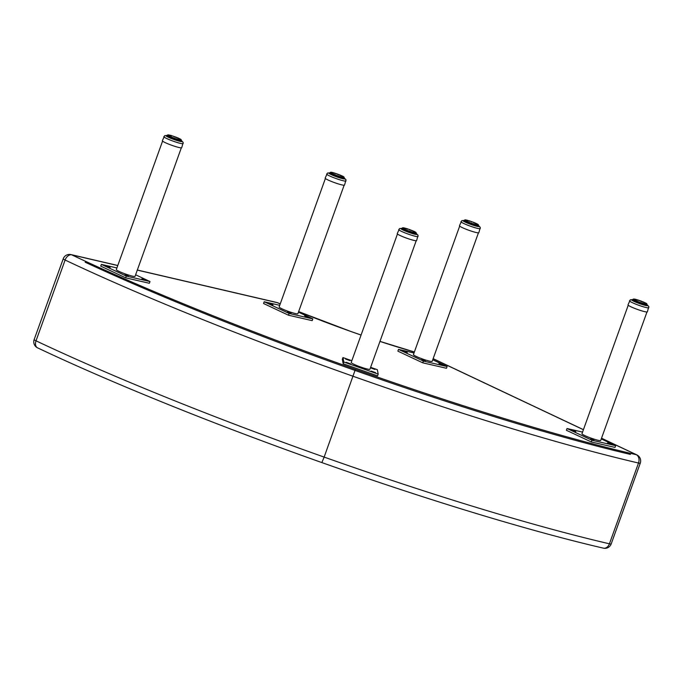 <?xml version="1.0" encoding="UTF-8"?>
<svg xmlns="http://www.w3.org/2000/svg" width="683" height="683" viewBox="0 0 683 683"><rect width="100%" height="100%" fill="white"/><g stroke="black" fill="none" stroke-linecap="round" stroke-linejoin="round"><path stroke-width="1.02" d="M85.162 262.212A419.686 44.6 19.8 0 0 360.112 372.218L360.863 372.483A419.686 44.6 19.8 0 0 630.435 454.417M280.243 303.875L277.827 302.825A6.642 3.492 113.6 0 0 277.4 302.706A137.889 14.65 19.8 0 0 280.226 303.926M277.827 302.825A6.642 6.642 0 0 0 276.675 302.449A6.642 4.901 103.1 0 1 277.4 302.706L137.3 270.101M321.838 462.536L321.855 462.579C426.798 499.777 530.418 531.28 603.439 548.159L603.439 548.159A6.642 4.909 -76.9 0 0 609.424 543.805A6.642 0.709 19.8 0 0 611.191 543.933L640.27 463.159A6.642 6.642 0 0 0 636.855 454.904L636.855 454.904A6.642 4.431 115.3 0 0 636.257 454.69A423.008 44.95 -160.2 0 1 355.399 369.324A423.008 44.95 -160.2 0 1 71.715 254.844A6.642 4.901 -76.9 0 0 70.989 254.588L70.989 254.588A6.642 6.642 0 0 0 63.229 258.806L34.15 339.588A6.642 0.709 19.8 0 0 36.02 340.817A6.642 4.439 115.3 0 0 37.556 347.843L37.556 347.843C112.294 383.257 216.946 425.492 321.855 462.579L324.152 457.098A429.65 45.659 -160.2 0 1 36.02 340.817L65.107 260.035A6.642 0.709 -160.2 0 1 63.229 258.806M640.27 463.159A6.642 0.709 -160.2 0 1 638.503 463.023A6.642 4.909 -76.9 0 0 636.257 454.69L601.501 438.273M117.758 265.559L71.715 254.844A6.642 4.439 115.3 0 0 65.107 260.035A429.65 45.659 19.8 0 0 353.231 376.316A429.65 45.659 19.8 0 0 638.503 463.023L609.424 543.805A429.65 45.659 -160.2 0 1 324.152 457.098L355.399 369.324M124.639 274.89L128.267 276.009L124.639 274.89M141.885 278.852L145.513 279.97L141.885 278.852M106.522 266.387L110.151 267.497L106.522 266.387M116.895 267.958L101.374 264.389L126.287 276.086L149.995 281.533L135.618 274.779M181.319 147.852L135.063 276.333A9.963 1.059 -160.2 0 1 125.331 273.96A9.963 1.059 -160.2 0 1 116.315 269.589L162.571 141.099M149.995 281.533L149.372 283.274L125.655 277.836L100.743 266.139L101.374 264.389M126.287 276.086L125.655 277.836M370.613 367.889L374.916 369.418L370.613 367.889M346.23 362.289L350.533 363.826L346.23 362.289M371.236 371.108L375.539 372.636L371.236 371.108M345.607 359.07L349.909 360.607L345.607 359.07M351.839 360.709L342.951 357.576L343.814 361.999L378.194 374.122L377.34 369.691L370.63 367.326M416.203 240.74L369.947 369.221A9.963 1.059 -160.2 0 1 360.214 366.839A9.963 1.059 -160.2 0 1 351.199 362.477L397.455 233.987M378.194 374.122L377.562 375.863L343.182 363.749L342.32 359.318L342.951 357.576M343.814 361.999L343.182 363.749M590.291 439.032L593.92 440.142L590.291 439.032M607.537 442.994L611.165 444.104L607.537 442.994M572.175 430.521L575.803 431.639L572.175 430.521M582.548 432.091L567.027 428.523L591.939 440.228L615.648 445.666L601.271 438.913M646.972 311.986L600.707 440.475A9.963 1.059 -160.2 0 1 590.974 438.093A9.963 1.059 -160.2 0 1 581.967 433.722L628.223 305.241M615.648 445.666L615.024 447.416L591.307 441.969L566.395 430.273L567.027 428.523M591.939 440.228L591.307 441.969M181.226 140.724A8.298 0.879 -160.2 0 1 181.883 141.372A8.298 0.879 -160.2 0 1 179.731 141.219A8.298 0.879 -160.2 0 1 171.032 138.342A8.298 0.879 -160.2 0 1 166.259 135.746A8.298 0.879 -160.2 0 1 167.181 135.669M167.215 135.567L164.663 135.661L162.349 140.732A10.296 1.093 19.8 0 0 171.664 145.248A10.296 1.093 19.8 0 0 181.721 147.707L183.189 142.38L181.26 140.621M169.094 137.514L169.273 136.412L169.785 136.617M170.024 137.923L170.383 136.924A7.47 0.794 -160.2 0 1 169.836 136.677L169.512 136.19A7.206 0.768 -160.2 0 1 169.136 136.002L168.411 137.198M167.361 136.66L167.753 135.567A7.47 0.794 -160.2 0 1 167.557 135.422L167.156 136.54L167.719 135.439M167.122 136.523L167.898 135.26A7.206 0.768 -160.2 0 0 168.069 135.388L167.677 136.822M167.719 135.063L167.805 134.893A7.206 0.768 -160.2 0 0 167.728 134.935L167.711 135.021A7.206 0.768 -160.2 0 0 167.753 135.106L167.42 135.277A7.47 0.794 -160.2 0 1 167.369 135.183L167.48 135.046M168.001 134.858L168.001 134.858A7.206 0.768 -160.2 0 1 168.197 134.867L168.59 135.114M168.249 135.089L168.564 134.901A7.206 0.768 -160.2 0 1 168.863 134.952L169.077 135.208M169.042 135.225L169.375 135.055A7.206 0.768 -160.2 0 1 169.777 135.149L169.025 135.208M169.546 135.319L170.144 135.473M169.785 135.149L170.417 135.311A7.206 0.768 -160.2 0 1 170.895 135.439L170.067 135.465M170.707 135.627L171.296 135.815M172.039 136.019L171.399 135.823M173.465 136.489L172.961 136.071A7.206 0.768 -160.2 0 1 173.55 136.267L173.465 136.489M174.933 137.001L174.25 136.762M176.385 137.548L175.096 137.078L175.796 137.07A7.206 0.768 -160.2 0 1 176.368 137.292L176.513 137.616M177.742 138.103L177.128 137.846M178.955 138.632L178.417 138.393M177.153 137.607A7.206 0.768 -160.2 0 1 177.682 137.821L178.391 138.128A7.206 0.768 -160.2 0 1 178.852 138.333L179.527 138.897M179.33 138.828L179.458 138.623A7.206 0.768 -160.2 0 1 179.842 138.811L180.414 139.358M179.971 139.119L180.312 139.059A7.206 0.768 -160.2 0 1 180.594 139.221L180.713 139.563M180.235 139.281L180.764 139.563M181.311 140.16L180.91 139.426A7.206 0.768 -160.2 0 1 181.072 139.554L181.166 139.887M180.893 141.441L181.319 140.263A7.47 0.794 -160.2 0 0 181.413 140.22L180.961 141.458L181.234 139.887A7.206 0.768 -160.2 0 1 181.166 139.921L181.132 140.297A7.47 0.794 -160.2 0 1 180.901 140.288L180.508 141.381M181.157 140.228L180.747 141.424L180.969 139.947A7.206 0.768 -160.2 0 1 180.773 139.947L180.56 140.254A7.47 0.794 -160.2 0 1 180.201 140.194L179.825 141.244M180.414 139.913L180.201 141.321L180.414 139.913A7.206 0.768 -160.2 0 1 180.107 139.861L179.723 140.1A7.47 0.794 -160.2 0 1 179.253 139.989L178.886 141.014M179.723 140.1L179.373 141.133L179.603 139.759A7.206 0.768 -160.2 0 1 179.194 139.665L178.656 139.836A7.47 0.794 -160.2 0 1 178.084 139.682L177.725 140.689M179.398 141.142L179.603 139.759M178.289 140.852L178.562 139.503A7.206 0.768 -160.2 0 1 178.075 139.375L177.392 139.486A7.47 0.794 -160.2 0 1 176.76 139.289L176.402 140.288M177.034 140.485L177.341 139.161A7.206 0.768 -160.2 0 1 176.803 138.99L176.009 139.05A7.47 0.794 -160.2 0 1 175.335 138.82L174.976 139.81M177.392 139.486L177.879 139.614L177.52 140.63M175.651 140.041L176.001 138.734A7.206 0.768 -160.2 0 1 175.429 138.547L174.549 138.547A7.47 0.794 -160.2 0 1 173.858 138.308L173.508 139.298M174.191 139.537L174.592 138.256A7.206 0.768 -160.2 0 1 174.011 138.043L173.081 138.017A7.47 0.794 -160.2 0 1 172.415 137.761L172.056 138.751M172.722 139.008L173.175 137.735A7.206 0.768 -160.2 0 1 172.611 137.522L171.672 137.462A7.47 0.794 -160.2 0 1 171.057 137.206L170.699 138.205M171.313 138.461L171.826 137.206A7.206 0.768 -160.2 0 1 171.296 136.993L170.588 138.162L170.989 137.087M171.296 136.993L170.588 136.685A7.206 0.768 -160.2 0 1 170.118 136.48L169.478 137.684M168.001 136.993L168.377 135.951A7.47 0.794 -160.2 0 1 168.052 135.763M416.118 233.612A8.298 0.879 -160.2 0 1 416.775 234.26A8.298 0.879 -160.2 0 1 414.624 234.107A8.298 0.879 -160.2 0 1 405.915 231.23A8.298 0.879 -160.2 0 1 401.152 228.634A8.298 0.879 -160.2 0 1 402.065 228.557M402.108 228.455L399.555 228.549L397.241 233.62A10.296 1.093 19.8 0 0 406.556 238.136A10.296 1.093 19.8 0 0 416.613 240.587L418.081 235.268L416.152 233.509M403.986 230.402L404.157 229.3L404.669 229.505M404.908 230.811L405.275 229.804A7.47 0.794 -160.2 0 1 404.729 229.565L404.404 229.078A7.206 0.768 -160.2 0 1 404.029 228.89L403.346 230.103M402.253 229.548L402.646 228.455A7.47 0.794 -160.2 0 1 402.449 228.31L402.048 229.428L402.611 228.318M404.029 228.89L403.551 228.643A7.206 0.768 -160.2 0 1 403.277 228.481L402.56 229.71L402.953 228.276A7.206 0.768 -160.2 0 1 402.791 228.148L402.449 228.31M402.014 229.411L402.304 228.165A7.47 0.794 -160.2 0 1 402.253 228.062L401.817 229.292L402.688 228.002M402.791 228.148L402.637 227.994A7.206 0.768 -160.2 0 1 402.594 227.909L402.62 227.815A7.206 0.768 -160.2 0 1 402.697 227.781L402.364 227.934M403.132 227.977L403.09 227.755A7.206 0.768 -160.2 0 0 402.893 227.746L402.552 227.9M403.482 228.002L403.755 227.84A7.206 0.768 -160.2 0 0 403.448 227.789L403.124 227.943M403.098 227.943L403.96 228.096M403.755 227.84L404.268 227.943A7.206 0.768 -160.2 0 1 404.669 228.037L404.43 228.207M405.6 228.515L405.036 228.361M403.918 228.096L405.301 228.199A7.206 0.768 -160.2 0 1 405.787 228.327L406.291 228.711M406.18 228.694L406.522 228.54A7.206 0.768 -160.2 0 1 407.059 228.703L405.796 228.327M406.923 228.907L407.683 229.146M407.538 229.121L407.862 228.967A7.206 0.768 -160.2 0 1 408.434 229.155L407.077 228.711M409.826 229.889L409.143 229.65M411.268 230.436L409.988 229.966L410.688 229.958A7.206 0.768 -160.2 0 1 411.251 230.18L411.405 230.504M412.634 230.991L412.566 230.709A7.206 0.768 -160.2 0 0 412.037 230.495L412.011 230.734M412.728 231.042L412.037 230.495M413.847 231.52L413.3 231.272M414.863 232.007L414.368 231.511A7.206 0.768 -160.2 0 1 414.726 231.699L415.307 232.246M415.119 232.169L415.196 231.947A7.206 0.768 -160.2 0 1 415.477 232.109L415.606 232.451M414.846 232.041L415.93 232.63M415.793 232.314L415.793 232.314A7.206 0.768 -160.2 0 1 415.964 232.442L416.058 232.775M416.075 232.98L415.853 234.337L415.964 232.442L416.297 233.108A7.47 0.794 -160.2 0 1 416.203 233.151L415.785 234.329M415.964 232.442L416.135 232.766A7.206 0.768 -160.2 0 1 416.058 232.809L416.024 233.176A7.47 0.794 -160.2 0 1 415.793 233.176L415.401 234.269M416.203 233.048L415.546 232.442M415.862 232.835L415.623 234.303L415.862 232.835A7.206 0.768 -160.2 0 1 415.665 232.835L415.452 233.142A7.47 0.794 -160.2 0 1 415.093 233.082L414.718 234.132M415.068 234.201L415.307 232.792A7.206 0.768 -160.2 0 1 414.999 232.749L414.487 232.647A7.206 0.768 -160.2 0 1 414.086 232.553L413.539 232.724A7.47 0.794 -160.2 0 1 412.976 232.57L412.609 233.577M414.24 234.013L414.487 232.647M413.172 233.74L413.446 232.391A7.206 0.768 -160.2 0 1 412.967 232.263L412.284 232.374A7.47 0.794 -160.2 0 1 411.644 232.177L411.286 233.168M411.926 233.373L412.233 232.049A7.206 0.768 -160.2 0 1 411.687 231.879L410.893 231.93A7.47 0.794 -160.2 0 1 410.218 231.708L409.86 232.698M412.284 232.374L412.771 232.502L412.404 233.518M410.534 232.929L410.884 231.622A7.206 0.768 -160.2 0 1 410.312 231.435L409.433 231.435A7.47 0.794 -160.2 0 1 408.75 231.196L408.391 232.186M409.074 232.425L409.476 231.144A7.206 0.768 -160.2 0 1 408.895 230.931L407.964 230.905A7.47 0.794 -160.2 0 1 407.299 230.649L406.948 231.639M407.614 231.896L408.067 230.623A7.206 0.768 -160.2 0 1 407.495 230.41L406.556 230.35A7.47 0.794 -160.2 0 1 405.941 230.094L405.582 231.093M406.206 231.349L406.709 230.094A7.206 0.768 -160.2 0 1 406.18 229.881L405.48 231.05L405.881 229.975M406.18 229.881L405.471 229.573A7.206 0.768 -160.2 0 1 405.01 229.36L404.362 230.572M646.878 304.866A8.298 0.879 -160.2 0 1 647.535 305.514A8.298 0.879 -160.2 0 1 645.384 305.361A8.298 0.879 -160.2 0 1 636.684 302.484A8.298 0.879 -160.2 0 1 631.912 299.888A8.298 0.879 -160.2 0 1 632.834 299.803M632.868 299.709L630.315 299.794L628.001 304.866A10.296 1.093 19.8 0 0 637.316 309.382A10.296 1.093 19.8 0 0 647.373 311.841L648.841 306.522L646.912 304.763M634.746 301.655L634.925 300.546L635.429 300.751M635.677 302.057L636.035 301.058A7.47 0.794 -160.2 0 1 635.489 300.81L635.164 300.332A7.206 0.768 -160.2 0 1 634.789 300.144L634.106 301.357M633.013 300.793L633.406 299.709A7.47 0.794 -160.2 0 1 633.209 299.564L632.808 300.682L633.372 299.572M634.789 300.144L634.319 299.888A7.206 0.768 -160.2 0 1 634.037 299.726L633.32 300.964L633.722 299.521A7.206 0.768 -160.2 0 1 633.551 299.402L633.209 299.564M632.774 300.657L633.073 299.419A7.47 0.794 -160.2 0 1 633.013 299.316L632.578 300.537L633.132 299.18M633.551 299.402L633.406 299.248A7.206 0.768 -160.2 0 1 633.354 299.163L633.38 299.069A7.206 0.768 -160.2 0 1 633.457 299.026L633.952 299.256M633.542 299.154L634.242 299.248M633.901 299.222L634.208 299.043A7.206 0.768 -160.2 0 1 634.516 299.086L635.028 299.188L634.516 299.086M634.695 299.359L635.028 299.188A7.206 0.768 -160.2 0 1 635.429 299.282L635.199 299.453M636.36 299.76L636.547 299.581A7.206 0.768 -160.2 0 0 636.069 299.444L635.429 299.282L635.796 299.606M637.691 300.161L635.719 299.598M638.298 300.366L637.828 299.957A7.206 0.768 -160.2 0 0 637.282 299.794L637.051 299.965M637.828 299.957L641.448 301.212A7.206 0.768 -160.2 0 1 642.02 301.425L642.165 301.749M639.903 300.896L639.203 300.4A7.206 0.768 -160.2 0 0 638.631 300.213L638.443 300.4M640.586 301.143L643.395 302.236M642.037 301.69L642.78 301.98M642.805 301.741L642.805 301.741A7.206 0.768 -160.2 0 1 643.335 301.963L644.069 302.526M644.043 302.262L644.043 302.262A7.206 0.768 -160.2 0 1 644.504 302.475L643.488 302.296M644.607 302.765L645.179 303.039M644.983 302.962L645.111 302.757A7.206 0.768 -160.2 0 1 645.486 302.945L644.658 302.817M645.623 303.261L646.067 303.491M645.887 303.414L645.964 303.192A7.206 0.768 -160.2 0 1 646.238 303.354L646.69 303.875M646.562 303.559L646.562 303.559A7.206 0.768 -160.2 0 1 646.724 303.687L646.818 304.02M646.835 304.225L646.613 305.591L646.724 303.687L647.057 304.353A7.47 0.794 -160.2 0 1 646.972 304.405L646.545 305.583M646.724 303.687L646.895 304.02A7.206 0.768 -160.2 0 1 646.818 304.063L646.784 304.43A7.47 0.794 -160.2 0 1 646.553 304.422L646.161 305.514M646.963 304.302L646.314 303.696M646.647 304.336L646.622 304.089A7.206 0.768 -160.2 0 1 646.425 304.08L646.212 304.387A7.47 0.794 -160.2 0 1 645.853 304.328L645.478 305.378M645.828 305.455L646.067 304.046A7.206 0.768 -160.2 0 1 645.759 303.995L645.247 303.892A7.206 0.768 -160.2 0 1 644.846 303.798L644.3 303.978A7.47 0.794 -160.2 0 1 643.736 303.824L643.377 304.823M644.539 305.147L644.906 304.131A7.47 0.794 -160.2 0 0 645.375 304.234L645.025 305.275L645.247 303.892M643.941 304.985L644.214 303.645A7.206 0.768 -160.2 0 1 643.727 303.508L643.045 303.619A7.47 0.794 -160.2 0 1 642.413 303.423L642.054 304.422M642.686 304.618L642.993 303.295A7.206 0.768 -160.2 0 1 642.455 303.132L641.653 303.184A7.47 0.794 -160.2 0 1 640.978 302.962L640.628 303.952M643.045 303.619L643.531 303.747L643.164 304.763M641.303 304.174L641.653 302.876A7.206 0.768 -160.2 0 1 641.081 302.68L640.193 302.689A7.47 0.794 -160.2 0 1 639.51 302.441L639.151 303.431M639.843 303.679L640.244 302.39A7.206 0.768 -160.2 0 1 639.655 302.185L638.733 302.151A7.47 0.794 -160.2 0 1 638.067 301.895L637.709 302.885M638.374 303.141L638.827 301.877A7.206 0.768 -160.2 0 1 638.264 301.655L637.324 301.596A7.47 0.794 -160.2 0 1 636.701 301.348L636.343 302.347M636.966 302.595L637.478 301.34A7.206 0.768 -160.2 0 1 636.949 301.126L636.24 302.304L636.641 301.22M636.949 301.126L636.232 300.819A7.206 0.768 -160.2 0 1 635.771 300.614L635.13 301.826M304.635 315.836L308.34 317.339L304.635 315.836M269.264 303.372L272.969 304.874L269.264 303.372M287.381 311.875L291.086 313.377L287.381 311.875M279.723 305.327L264.193 301.758L289.105 313.463L312.823 318.901L298.437 312.148M344.138 185.221L297.882 313.71A9.963 1.059 -160.2 0 1 288.149 311.328A9.963 1.059 -160.2 0 1 279.134 306.957L325.39 178.476M289.105 313.463L288.474 315.204L263.561 303.508L264.193 301.758M312.823 318.901L312.191 320.651L288.474 315.204M344.044 178.101A8.298 0.879 -160.2 0 1 344.702 178.75A8.298 0.879 -160.2 0 1 342.55 178.596A8.298 0.879 -160.2 0 1 333.85 175.719A8.298 0.879 -160.2 0 1 329.078 173.123A8.298 0.879 -160.2 0 1 330 173.038M330.034 172.944L327.49 173.03L325.168 178.101A10.296 1.093 19.8 0 0 334.482 182.617A10.296 1.093 19.8 0 0 344.539 185.076L346.016 179.757L344.087 177.998M331.921 174.891L332.339 173.567L332.945 173.849L332.297 175.061M334.132 175.83L334.491 174.839A7.47 0.794 -160.2 0 1 333.876 174.583L333.406 174.054A7.206 0.768 -160.2 0 1 332.945 173.849L332.339 173.567A7.206 0.768 -160.2 0 1 331.955 173.38L331.272 174.592L331.622 173.55A7.47 0.794 -160.2 0 0 332.092 173.781L331.725 174.797M330.179 174.028L330.572 172.944A7.47 0.794 -160.2 0 1 330.384 172.799L329.974 173.917L330.546 172.808M329.949 173.892L330.726 172.637A7.206 0.768 -160.2 0 0 330.888 172.756L330.495 174.199L330.956 173.123M330.299 172.415L330.623 172.261A7.206 0.768 -160.2 0 0 330.546 172.304L330.529 172.398A7.206 0.768 -160.2 0 0 330.572 172.483L330.239 172.654A7.47 0.794 -160.2 0 1 330.188 172.551L329.744 173.772L330.717 172.398M331.067 172.458L331.016 172.236A7.206 0.768 -160.2 0 0 330.82 172.236L330.188 172.551M330.205 172.466L329.735 173.772L330.82 172.236M332.365 172.688L331.69 172.321A7.206 0.768 -160.2 0 0 331.383 172.278L331.409 172.483M333.535 172.995L332.604 172.517A7.206 0.768 -160.2 0 0 332.194 172.423L331.895 172.586M334.858 173.397L333.722 172.816A7.206 0.768 -160.2 0 0 333.236 172.679L332.962 172.842M335.473 173.602L334.994 173.192A7.206 0.768 -160.2 0 0 334.457 173.03L334.226 173.2M334.994 173.192L335.609 173.636M337.761 174.378L335.788 173.439A7.206 0.768 -160.2 0 1 336.369 173.636L337.069 174.131M339.203 174.925L337.923 174.447L338.614 174.447A7.206 0.768 -160.2 0 1 339.186 174.66L339.34 174.993M340.561 175.471L339.946 175.215M339.955 174.968L339.972 174.976A7.206 0.768 -160.2 0 1 340.501 175.198L341.235 175.762M341.21 175.497L341.21 175.497A7.206 0.768 -160.2 0 1 341.679 175.71L340.663 175.531M341.773 176.001L342.345 176.274M342.149 176.197L342.277 175.992A7.206 0.768 -160.2 0 1 342.661 176.18L341.824 176.052M344.13 177.537L343.891 176.923A7.206 0.768 -160.2 0 0 343.728 176.795L343.865 177.11M344.01 177.46L343.788 178.826L344.232 177.589A7.47 0.794 -160.2 0 1 344.138 177.64L343.993 177.298A7.206 0.768 -160.2 0 0 344.07 177.256L343.993 177.256M343.95 177.665A7.47 0.794 -160.2 0 1 343.728 177.657L343.6 177.315A7.206 0.768 -160.2 0 0 343.797 177.324L343.711 178.818M343.003 178.69L343.6 177.315L343.327 178.758M343.387 177.623A7.47 0.794 -160.2 0 1 343.028 177.563L342.644 178.613M342.567 177.478L342.192 178.511L342.542 177.469A7.47 0.794 -160.2 0 1 342.072 177.367L341.705 178.383M342.542 177.469L342.422 177.128A7.206 0.768 -160.2 0 1 342.021 177.034L341.474 177.213A7.47 0.794 -160.2 0 1 340.911 177.059L340.544 178.058M341.107 178.22L341.38 176.88A7.206 0.768 -160.2 0 1 340.902 176.743L340.211 176.854A7.47 0.794 -160.2 0 1 339.579 176.658L339.22 177.657M339.852 177.853L340.16 176.53A7.206 0.768 -160.2 0 1 339.622 176.368L338.828 176.419A7.47 0.794 -160.2 0 1 338.153 176.197L337.795 177.187M340.211 176.854L340.706 176.982L340.339 177.998M338.469 177.409L338.819 176.112A7.206 0.768 -160.2 0 1 338.247 175.915L337.368 175.924A7.47 0.794 -160.2 0 1 336.685 175.676L336.326 176.666M337.009 176.914L337.411 175.625A7.206 0.768 -160.2 0 1 336.83 175.42L335.899 175.386A7.47 0.794 -160.2 0 1 335.233 175.13L334.875 176.12M335.541 176.376L336.002 175.113A7.206 0.768 -160.2 0 1 335.43 174.891L334.644 174.583A7.206 0.768 -160.2 0 1 334.115 174.361L333.517 175.582M334.115 174.361L333.415 175.54L333.816 174.455M330.828 174.37L331.204 173.328A7.47 0.794 -160.2 0 1 330.871 173.141M438.921 363.467L442.627 364.97L438.921 363.467M403.559 350.994L407.264 352.505L403.559 350.994M421.676 359.506L425.381 361.008L421.676 359.506M414.009 352.957L398.488 349.389L423.4 361.085L447.109 366.532L432.732 359.779M478.433 232.852L432.177 361.333A9.963 1.059 -160.2 0 1 422.444 358.959A9.963 1.059 -160.2 0 1 413.428 354.588L459.685 226.099M423.4 361.085L422.768 362.835L397.856 351.139L398.488 349.389M447.109 366.532L446.486 368.274L422.768 362.835M478.339 225.731A8.298 0.879 -160.2 0 1 478.996 226.372A8.298 0.879 -160.2 0 1 476.845 226.218A8.298 0.879 -160.2 0 1 468.145 223.35A8.298 0.879 -160.2 0 1 463.373 220.754A8.298 0.879 -160.2 0 1 464.295 220.669M464.329 220.566L461.776 220.66L459.463 225.731A10.296 1.093 19.8 0 0 468.777 230.248A10.296 1.093 19.8 0 0 478.834 232.707L480.303 227.388L478.373 225.629A8.631 0.914 19.8 0 1 477.075 226.329A8.631 0.914 19.8 0 1 466.182 222.556A8.631 0.914 19.8 0 1 464.32 220.6M466.207 222.521L466.626 221.19L467.232 221.48L466.591 222.684M466.019 222.427L466.387 221.412A7.47 0.794 -160.2 0 1 465.943 221.19L465.541 222.206M464.474 221.659L464.867 220.575A7.47 0.794 -160.2 0 1 464.671 220.421L464.269 221.54L464.671 220.421M464.235 221.523L465.012 220.259A7.206 0.768 -160.2 0 0 465.183 220.387L464.79 221.83M464.594 220.046L464.918 219.892A7.206 0.768 -160.2 0 0 464.841 219.935L464.824 220.028A7.206 0.768 -160.2 0 0 464.867 220.114L464.534 220.285A7.47 0.794 -160.2 0 1 464.483 220.182L464.039 221.403L465.003 220.02M464.5 220.097L464.03 221.394L465.114 219.866A7.206 0.768 -160.2 0 1 465.311 219.866L465.704 220.114M465.362 220.088L465.678 219.9A7.206 0.768 -160.2 0 1 465.977 219.952L466.19 220.208M466.156 220.225L466.489 220.054A7.206 0.768 -160.2 0 1 466.89 220.148L466.139 220.208M466.66 220.319L467.198 220.481M467.821 220.626L467.257 220.472M466.89 220.148L467.531 220.31A7.206 0.768 -160.2 0 1 468.009 220.438L468.512 220.831M469.767 221.232L468.751 220.652A7.206 0.768 -160.2 0 1 469.289 220.822L469.153 221.019M472.047 222.009L470.075 221.07A7.206 0.768 -160.2 0 1 470.664 221.266L471.364 221.762M474.856 223.102L472.909 222.077A7.206 0.768 -160.2 0 1 473.481 222.291L473.626 222.615M473.498 222.556L474.241 222.846M474.267 222.607A7.206 0.768 -160.2 0 1 474.796 222.82L475.53 223.392M475.505 223.128L475.505 223.128A7.206 0.768 -160.2 0 1 475.966 223.341L474.95 223.162M476.068 223.631L476.64 223.904M476.444 223.828L476.572 223.623A7.206 0.768 -160.2 0 1 476.956 223.811L476.119 223.683M477.084 224.118L477.528 224.357M477.349 224.28L477.426 224.058A7.206 0.768 -160.2 0 1 477.707 224.22L477.827 224.562M478.424 225.159L478.023 224.425A7.206 0.768 -160.2 0 1 478.185 224.553L478.279 224.886M478.441 225.117L478.348 224.886A7.206 0.768 -160.2 0 1 478.279 224.92L478.245 225.296A7.47 0.794 -160.2 0 1 478.015 225.288L477.622 226.38M478.185 224.553L478.382 224.792A7.206 0.768 -160.2 0 0 478.339 224.707L478.493 225.031M478.271 225.228L477.861 226.423L478.083 224.955A7.206 0.768 -160.2 0 1 477.887 224.946L477.673 225.253A7.47 0.794 -160.2 0 1 477.315 225.194L476.939 226.244M477.297 226.321L477.528 224.912A7.206 0.768 -160.2 0 1 477.221 224.861L476.836 225.1A7.47 0.794 -160.2 0 1 476.367 224.989L476 226.013M476.836 225.1L476.486 226.133L476.717 224.758A7.206 0.768 -160.2 0 1 476.307 224.664L475.769 224.844A7.47 0.794 -160.2 0 1 475.197 224.681L474.839 225.689M476.512 226.141L476.717 224.758M475.402 225.851L475.675 224.502A7.206 0.768 -160.2 0 1 475.189 224.374L474.506 224.485A7.47 0.794 -160.2 0 1 473.874 224.289L473.515 225.288M474.147 225.484L474.454 224.161A7.206 0.768 -160.2 0 1 473.917 223.998L473.123 224.05A7.47 0.794 -160.2 0 1 472.448 223.819L472.09 224.818M474.506 224.485L474.992 224.613L474.634 225.629M472.764 225.04L473.114 223.734A7.206 0.768 -160.2 0 1 472.542 223.546L471.663 223.554A7.47 0.794 -160.2 0 1 470.971 223.307L470.621 224.297M471.304 224.545L471.705 223.256A7.206 0.768 -160.2 0 1 471.125 223.051L470.194 223.017A7.47 0.794 -160.2 0 1 469.528 222.76L469.17 223.751M469.836 224.007L470.288 222.743A7.206 0.768 -160.2 0 1 469.725 222.521L468.786 222.462A7.47 0.794 -160.2 0 1 468.171 222.206L467.812 223.204M468.427 223.461L468.939 222.206A7.206 0.768 -160.2 0 1 468.41 221.992L467.701 223.162L468.103 222.086M467.138 222.923L467.496 221.924A7.47 0.794 -160.2 0 1 466.95 221.676M465.499 220.592A7.206 0.768 -160.2 0 0 465.78 220.754L466.25 221.002A7.206 0.768 -160.2 0 0 466.626 221.19L466.899 221.634M466.25 221.002L465.567 222.223M351.771 331.81L298.642 311.602A137.889 14.65 19.8 0 0 351.771 331.81A137.889 14.65 19.8 0 0 361.068 335.063M379.961 341.415A137.889 14.65 19.8 0 0 414.35 352.018M433.116 358.72L583.402 429.718M167.207 135.601A8.631 0.914 19.8 0 0 169.068 137.556A8.631 0.914 19.8 0 0 179.962 141.33A8.631 0.914 19.8 0 0 181.251 140.655M163.826 136.626A10.296 1.093 19.8 0 0 169.743 139.844A10.296 1.093 19.8 0 0 180.534 143.413A10.296 1.093 19.8 0 0 183.198 143.601M168.906 137.428L169.273 136.412A7.47 0.794 -160.2 0 1 168.829 136.19L168.786 136.165M169.136 136.002L168.667 135.755A7.206 0.768 -160.2 0 1 168.385 135.593M174.387 136.557A7.206 0.768 -160.2 0 1 174.968 136.762M170.895 135.439L171.638 135.652A7.206 0.768 -160.2 0 1 172.176 135.823M167.523 136.745L168.061 135.704M167.002 136.446L167.583 135.362M180.602 140.203L180.338 141.347M179.783 140.066L179.638 141.202M178.664 139.571L178.681 140.954M175.787 140.083L176.564 139.212L176.197 140.22M174.353 139.597L175.147 138.743L174.788 139.75M172.91 139.076L173.695 138.231L173.337 139.238M171.51 138.538L171.877 137.531L171.92 138.7M170.221 138.009L170.955 137.155M169.777 136.643L169.41 137.659L169.99 136.463M168.18 137.087L168.803 136.13M402.091 228.489A8.631 0.914 19.8 0 0 403.96 230.436A8.631 0.914 19.8 0 0 414.846 234.218A8.631 0.914 19.8 0 0 416.135 233.543M398.718 229.514A10.296 1.093 19.8 0 0 404.626 232.732A10.296 1.093 19.8 0 0 415.418 236.301A10.296 1.093 19.8 0 0 418.09 236.489M403.79 230.316L404.157 229.3A7.47 0.794 -160.2 0 1 403.713 229.078L403.32 230.094L403.721 229.044M413.889 231.571L414.368 231.511L413.744 231.221A7.206 0.768 -160.2 0 0 413.283 231.016M409.271 229.445A7.206 0.768 -160.2 0 1 409.86 229.65M402.407 229.633L402.944 228.592M401.886 229.334L402.441 228.233M414.615 232.954L414.282 234.03L414.641 232.971A7.47 0.794 -160.2 0 1 414.137 232.877L413.77 233.902M402.893 229.881L403.269 228.839A7.47 0.794 -160.2 0 1 402.944 228.651M416.041 233.116L415.64 234.312M415.486 233.091L415.221 234.235M414.666 232.954L414.521 234.081M413.625 232.715L413.565 233.842M413.616 232.732L413.249 233.757L413.548 232.459M410.671 232.971L411.038 231.964L411.089 233.108M409.245 232.485L410.031 231.631L409.672 232.638M407.794 231.964L408.161 230.956L408.229 232.118M406.402 231.426L407.17 230.581L406.803 231.588M405.113 230.897L405.847 230.034M404.669 229.531L404.302 230.547L404.882 229.351M403.072 229.975L403.687 229.01M632.859 299.735A8.631 0.914 19.8 0 0 634.72 301.69A8.631 0.914 19.8 0 0 645.614 305.463A8.631 0.914 19.8 0 0 646.903 304.797M629.478 300.768A10.296 1.093 19.8 0 0 635.395 303.986A10.296 1.093 19.8 0 0 646.186 307.546A10.296 1.093 19.8 0 0 648.85 307.743M634.558 301.562L634.925 300.546A7.47 0.794 -160.2 0 1 634.473 300.324L634.08 301.34L634.49 300.289M640.039 300.691A7.206 0.768 -160.2 0 1 640.62 300.904M633.167 300.879L633.713 299.837M632.646 300.58L633.235 299.495M633.653 301.135L634.029 300.093A7.47 0.794 -160.2 0 1 633.704 299.905M646.81 304.362L646.4 305.557M646.255 304.336L645.99 305.489M645.435 304.2L645.29 305.335M644.001 305.002L644.701 304.063L644.334 305.096M641.439 304.225L642.216 303.346L641.849 304.353M640.005 303.739L640.364 302.731L640.441 303.884M638.562 303.209L638.921 302.21L638.989 303.372M637.162 302.671L637.521 301.664L637.572 302.834M635.873 302.142L636.607 301.288M635.429 300.776L635.062 301.792L635.642 300.597M633.833 301.22L634.456 300.264M330.026 172.97A8.631 0.914 19.8 0 0 331.887 174.925A8.631 0.914 19.8 0 0 342.781 178.698A8.631 0.914 19.8 0 0 344.07 178.032M326.645 174.003A10.296 1.093 19.8 0 0 332.561 177.221A10.296 1.093 19.8 0 0 343.353 180.782A10.296 1.093 19.8 0 0 346.016 180.978M331.955 173.38L331.486 173.123A7.206 0.768 -160.2 0 1 331.204 172.97M342.422 177.128L342.926 177.23A7.206 0.768 -160.2 0 0 343.233 177.281L343.318 177.563M344.061 177.264L343.412 176.59A7.206 0.768 -160.2 0 0 343.131 176.427L343.583 176.931M337.206 173.926A7.206 0.768 -160.2 0 1 337.786 174.139M330.341 174.114L330.879 173.072M329.821 173.815L330.401 172.731M332.843 175.292L333.202 174.293A7.47 0.794 -160.2 0 1 332.664 174.045M343.976 177.597L343.575 178.792M343.421 177.571L343.156 178.724M342.601 177.435L342.456 178.57M341.551 177.196L341.5 178.331M341.543 177.221L341.176 178.237L341.483 176.94M338.606 177.46L339.383 176.581L339.016 177.589M337.171 176.974L337.539 175.966L337.607 177.119M335.729 176.445L336.087 175.446L336.523 175.608L336.156 176.607M334.329 175.907L335.105 175.061L334.738 176.069M333.039 175.377L333.774 174.524M332.595 174.011L332.237 175.027L332.809 173.832M331.007 174.455L331.622 173.499M460.94 221.625A10.296 1.093 19.8 0 0 466.856 224.844A10.296 1.093 19.8 0 0 477.648 228.412A10.296 1.093 19.8 0 0 480.311 228.6M468.41 221.992L467.701 221.685A7.206 0.768 -160.2 0 1 467.232 221.48M471.501 221.557A7.206 0.768 -160.2 0 1 472.081 221.77M464.636 221.744L465.174 220.703M464.116 221.446L464.696 220.361M478.305 225.091L478.074 226.457L478.527 225.219A7.47 0.794 -160.2 0 1 478.433 225.27L478.006 226.449M465.114 222.001L465.49 220.951A7.47 0.794 -160.2 0 1 465.166 220.763M477.716 225.202L477.451 226.346M476.896 225.066L476.751 226.201M475.778 224.57L475.795 225.953M472.901 225.083L473.678 224.212L473.31 225.219M471.466 224.596L471.825 223.597L471.902 224.75M470.024 224.075L470.809 223.23L470.45 224.237M468.623 223.537L468.99 222.53L469.033 223.7M467.334 223.008L468.068 222.154M466.89 221.642L466.523 222.658L467.104 221.463M465.294 222.086L465.917 221.13M465.524 222.197L465.943 221.19M351.745 331.759L361.085 335.029M379.97 341.38L414.368 351.976M636.855 454.904L601.527 438.204M583.427 429.658L433.142 358.652M276.675 302.449L137.334 270.024M117.792 265.482L70.989 254.588M34.15 339.588A6.642 6.642 0 0 0 37.556 347.843M603.439 548.159A6.642 6.642 0 0 0 611.191 543.933M168.138 135.755L167.651 136.813M179.006 138.683L180.013 139.153M180.73 141.424L180.995 140.194M178.383 138.12L177.836 138.162M415.085 234.209L415.392 233.074M634.678 299.342L635.438 299.282M645.614 303.286L646.408 303.696M645.853 305.455L646.084 304.046M645.051 305.275L645.384 304.2M644.009 305.002L644.317 303.704M343.02 178.698L343.25 177.281M342.217 178.511L342.55 177.435M331.656 173.525L331.238 174.566M465.251 220.754L464.764 221.813M477.075 224.152L477.878 224.562M477.844 226.423L478.117 224.963M477.315 226.321L477.545 224.912M469.972 221.061L469.306 220.822"/></g></svg>

